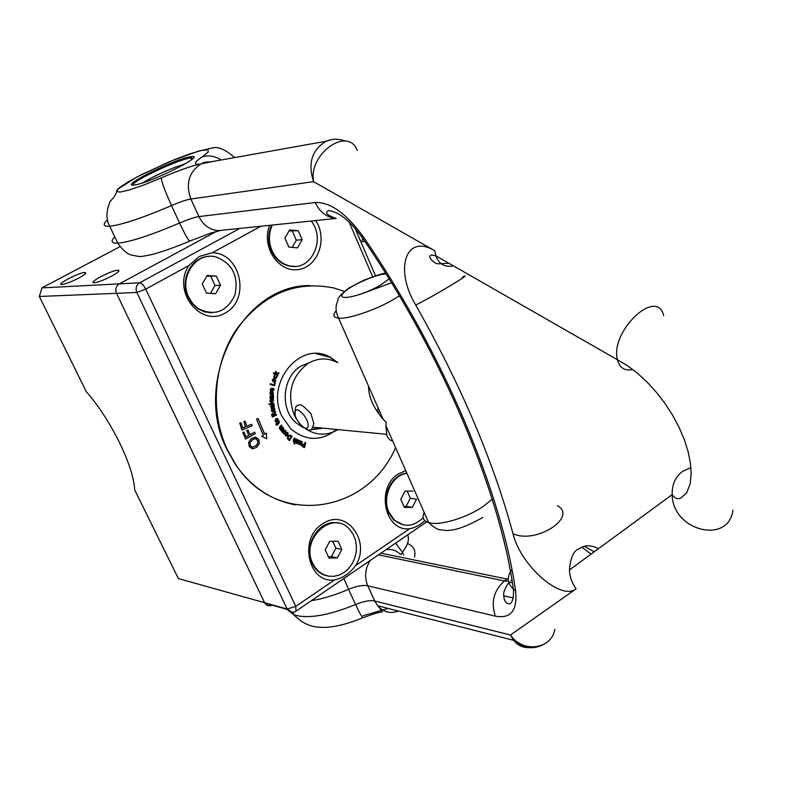 <?xml version="1.0" encoding="UTF-8"?>
<svg xmlns="http://www.w3.org/2000/svg" width="787" height="787" viewBox="0 0 787 787"><rect width="100%" height="100%" fill="white"/><g stroke="black" fill="none" stroke-linecap="round" stroke-linejoin="round"><path stroke-width="1.18" d="M239.799 228.417L139.673 282.799L41.918 287.904L39.35 296.473L136.849 292.469L145.733 289.124C143.687 285.209 141.67 283.094 139.673 282.799C136.289 285.13 135.344 288.357 136.849 292.469L287.166 609.04L291.987 612.207M119.29 283.861L216.474 231.398L119.29 283.861C115.964 286.143 115.04 289.291 116.515 293.305L264.796 603.098L287.363 609.423C289.862 612.394 292.744 612.994 295.991 611.204L295.764 606.364L287.166 609.04L178.364 578.553L134.685 489.917C133.672 466.15 110.977 419.687 86.226 391.582L39.35 296.473M41.918 287.904L119.978 246.675M111.744 276.089C104.1 280.005 98.267 282.218 94.233 282.71C86.993 283.153 111.872 270.059 117.942 270.207C120.342 270.472 118.276 272.43 111.744 276.089M78.582 278.145C71.194 281.903 65.636 284.028 61.888 284.5C55.188 284.914 79.29 272.332 84.848 272.479C87.042 272.735 84.957 274.624 78.582 278.145M303.349 427.646L296.099 422.904C279.503 409.161 282.484 376.265 301.234 365.994L309.252 362.738M323.241 428.187L310.678 429.722M188.91 265.544L199.17 256.513L212.323 252.755C240.832 253.001 250.728 299.316 225.436 312.921C200.596 328.071 171.507 291.101 188.91 265.544L145.733 289.124L295.764 606.364L334.524 579.94C308.179 583.856 298.293 538.249 322.601 523.916C345.621 507.281 371.602 540.817 355.576 565.597C349.713 573.428 342.699 578.209 334.524 579.94M424.852 520.679C420.081 525.067 415.024 527.752 409.673 528.726C384.695 532.071 375.409 487.419 398.468 473.872L405.758 470.646M264.796 603.098C266.626 605.793 269.026 606.472 271.997 605.114M315.656 220.567C328.12 238.815 317.82 267.58 297.909 269.597C278.047 272.518 261.009 246.223 269.656 225.328M264.599 602.714L116.515 293.305M379.324 410.607L378.124 412.9M368.493 386.023C368.552 396.874 373.412 407.912 383.072 419.137L386.289 422.55L385.866 425.482L386.889 435.831L389.309 439.431L392.89 441.428M337.348 362.512C327.717 357.554 318.046 357.81 308.337 363.269C291.406 376.078 286.655 393.185 294.072 414.611L296.286 418.782M304.48 427.961C315.321 435.614 326.477 436.165 337.948 429.613M378.242 408.158L376.943 411.168M319.847 427.862L310.934 429.584M256.66 419.146L258.106 418.536L264.747 434.227L266.34 433.037L266.763 438.831L261.855 436.382L263.458 435.191L256.493 419.127L258.106 418.536M264.688 434.129L266.34 433.037M261.855 436.382L266.763 438.831M261.697 436.362L263.458 435.191M263.291 435.172L256.493 419.127M273.719 381.931L275.922 380.938L274.732 378.645L272.518 379.629L273.719 381.931L272.902 381.567L272.351 379.629L273.935 378.478M274.535 379.285L275.46 380.76L273.915 381.292L272.991 379.816L274.535 379.285L273.827 379.137M274.437 381.429L275.293 380.751L274.368 379.275M274.329 382.079L273.551 381.921M299.149 441.418L299.04 440.336L297.486 439.874L296.876 440.513L297.939 442.914L297.142 443.13L296.335 442.284L296.089 442.924L296.935 443.622L298.499 443.081L297.437 440.681L298.293 440.464L299.119 441.409M297.319 443.75L295.922 442.904L296.335 442.284M297.338 443.199L297.201 441.782M297.033 441.763L296.709 440.494L297.909 439.805M298.667 440.917L297.84 440.346M294.594 444.035L296.797 439.244L296.305 438.959L295.115 441.527L294.161 441.497L294.977 438.192L294.476 437.897L293.521 441.792L294.889 442.009L294.427 444.016L293.925 443.72L294.692 442.068M294.387 441.586L296.305 438.959M294.092 442.097L293.354 441.773L293.276 440.12L294.476 437.897M300.457 441.379L300.054 440.779L298.922 444.429L299.453 444.625L300.3 441.901L301.244 441.763L300.86 445.147L301.391 445.344L302.169 441.822L300.457 441.379M301.391 445.344L300.693 445.127L301.49 442.196L300.998 441.714M298.922 444.429L299.453 444.625M298.755 444.409L300.054 440.779M300.486 441.271L301.224 441.163M288.652 439.903L289.478 440.563L292.125 436.323L289.793 434.975L287.944 436.165L287.56 438.536L288.485 439.884L287.393 438.516L287.776 436.146L289.842 434.975M289.478 440.563L288.485 439.884M288.131 438.379L288.445 436.569L289.793 435.614L291.338 436.431L289.301 439.687L288.131 438.379M289.183 439.599L291.17 436.411L289.862 435.624M285.14 431.079L283.645 433.667L284.048 434.149L285.917 430.725L285.553 430.302L283.094 431.738L284.058 428.551L281.008 430.587L281.402 431.05L283.694 429.387L282.681 432.545L285.14 431.079M284.048 434.149L283.477 433.657L284.864 431.237M283.172 431.581L285.553 430.302M281.402 431.05L280.841 430.568L284.058 428.551M282.681 432.545L282.189 432.152L283.428 429.584M245.544 426.82L242.662 428.03L241.009 422.727L239.799 423.229L241.924 430.046L252.135 425.767L251.663 424.252L246.754 426.308L245.18 421.242L243.97 421.743L245.387 426.8L243.97 421.743M239.799 423.229L241.924 430.046M239.632 423.219L241.009 422.727M242.642 427.951L245.387 426.8M243.803 421.724L245.18 421.242M246.734 426.239L251.663 424.252M280.497 429.859L283.172 427.4L282.828 426.898L280.821 428.738L279.965 428.256L281.894 425.56L281.539 425.059L279.798 426.652L279.444 428.522L280.497 429.859L279.277 428.502L279.641 426.643L281.539 425.059M280.684 428.699L282.828 426.898M248.889 435.447L246.144 437.011L243.98 431.974L242.819 432.634L245.603 439.097L255.342 433.558L254.722 432.132L250.05 434.788L247.974 429.977L246.823 430.627L248.731 435.427L246.823 430.627M242.819 432.634L245.603 439.097M242.662 432.614L243.98 431.974M246.105 436.923L248.731 435.427M246.665 430.607L247.974 429.977M250.01 434.699L254.722 432.132M277.201 423.75L276.237 423.032L276.788 424.045L275.962 424.646L277.29 424.95L279.1 423.131L279.119 420.947L279.1 422.255L277.201 423.75M276.257 425.196L275.794 424.636L276.63 424.026L276.08 423.022L276.65 422.747M277.142 423.652L278.932 422.245L278.509 421.252L279.119 420.947M255.657 437.139L251.476 438.595L248.692 442.461L249.361 446.613L252.47 448.875L256.651 447.39L259.415 443.553L258.766 439.402L255.657 437.139M252.293 439.982L254.417 438.831L256.237 438.871L258.234 441.822L256.749 445.226L252.637 447.291L250.404 445.806L250.04 442.884L252.293 439.982M252.352 447.262L255.677 445.993L257.752 443.534L257.762 440.572L255.549 438.723M252.47 448.875L249.204 446.593L248.692 442.461M248.535 442.442L251.319 438.575L255.529 437.119M276.119 418.694L275.234 421.202L277.536 421.714L278.411 419.205L275.952 418.684L277.221 418.33M276.267 422.048L275.066 421.183L275.952 418.684M275.666 420.927L276.394 419.284L277.772 419.176L277.26 421.124L275.666 420.927M276.237 421.419L277.811 419.461L277.25 418.969M274.161 408.866L273.61 411.198L272.981 408.63L271.653 409.525L272.017 411.581L273.728 411.847L274.978 409.407L274.388 408.227L273.778 408.433L274.161 408.866L273.63 408.453L274.388 408.227M273.591 411.129L273.994 408.847M272.804 411.955L271.387 410.716L271.485 409.515L272.981 408.63M272.105 409.82L272.705 409.388L273.187 411.345L272.302 411.139L272.105 409.82M272.735 411.365L272.568 409.447M304.225 444.163L302.818 444.33L302.178 445.334L302.552 446.809L304.549 447.567L305.71 442.599L305.14 442.442L304.225 444.163M302.779 445.472L303.202 444.803L304.569 444.862L304.107 446.839L302.985 446.396L302.779 445.472M303.949 446.8L304.569 444.862M304.402 444.842L303.713 444.665M304.549 447.567L302.247 446.642L302.011 445.314L303.752 444.084M304.539 444.252L305.14 442.442M273.787 403.141L269.075 403.987L269.154 404.626L273.866 403.79L273.63 403.131L269.075 403.987M269.154 404.626L268.908 403.967M287.875 435.27L287.914 432.604L285.602 433.076L285.563 435.742L287.875 435.27M286.045 433.499L287.589 433.027L287.432 434.837L285.888 435.309L286.045 433.499M286.271 435.536L287.265 434.827L287.048 432.791M286.261 436.126L285.396 435.723L285.435 433.057L287.039 432.191M272.922 399.806L273.128 400.583L271.997 401.99L271.81 399.324L270.364 399.914L270.59 402.265L272.007 402.659L273.63 400.514L273.246 399.225L272.627 399.304L272.922 399.806L272.459 399.324L273.246 399.225M271.997 401.95L272.755 399.796M271.476 402.659L269.902 401.065L270.197 399.904L271.81 399.324M270.748 400.308L271.417 400.003L271.564 402.039L270.856 401.803L270.748 400.308M271.348 402.029L271.259 400.032M274.427 414.493L275.627 412.221L275.361 411.394L274.063 413.923L272.479 413.49L271.731 414.444L272.312 417.002L276.571 415.103L276.365 414.464L274.673 415.221L274.427 414.493M272.745 414.129L273.669 414.218L274.201 415.428L272.587 416.146L272.745 414.129M272.568 416.067L274.201 415.428M274.033 415.418L273.502 414.1M272.312 417.002L271.564 414.434L273.05 413.352M273.955 413.795L275.361 411.394M274.643 415.142L276.365 414.464M270.364 392.142L270.462 394.612L271.003 394.828L272.676 392.802L272.607 394.936L273.246 394.976L273.364 392.565L272.636 392.133L270.964 394.159L270.984 392.172L270.207 392.133L270.984 392.172M271.003 394.828L269.882 393.313L270.207 392.133M272.44 394.887L272.607 392.802M270.885 394.149L272.636 392.133M274.388 406.554L273.974 404.705L271.682 405.266L270.866 405.895L271.161 408.217L271.741 408.079L271.771 405.905L272.636 407.764L273.522 407.961L274.388 406.554M273.256 405.541L273.827 406.446L273.374 407.312L272.332 405.767L273.256 405.541M273.099 407.312L273.669 406.436L273.148 405.571M273.974 404.705L270.698 405.885L271.161 408.217M273.069 407.981L272.43 407.509M272.263 407.499L271.731 405.915M273.414 389.053L273.463 389.86L272.095 390.962L272.42 388.296L270.895 388.522L270.384 389.575L270.954 391.188L271.968 391.611L273.965 389.919L273.837 388.571L273.246 389.044L273.217 388.483M272.154 390.972L273.246 389.044M272.086 391.631L270.787 391.178L270.216 389.565L271.82 388.227M271.495 390.854L271.909 388.867L271.653 390.903L270.846 389.683L271.909 388.867M273.532 397.573L273.433 395.664L270.187 396.166L270.098 398.517L270.679 398.507L271.072 396.373L271.751 398.547L273.237 398.409L273.532 397.573M272.587 396.333L273 397.346L272.41 398.104L271.643 396.363L272.587 396.333M272.41 398.104L272.44 396.343M273.433 395.664L270.02 396.156L270.098 398.517M272.243 398.763L271.446 398.094M271.289 398.084L271.023 396.373M275.155 377.524L274.368 375.92L275.145 375.035L274.555 374.75L273.876 377.101L274.919 378.144L276.326 378.272L277.339 376.097L276.749 375.812L276.719 377.052L275.155 377.524M275.647 378.37L273.719 377.091L274.555 374.75M275.706 377.701L276.749 375.812M270.187 384.39L274.594 385.65L275.273 382.748L274.752 382.6L274.23 384.843L270.344 383.722L270.03 384.381L270.344 383.722M274.073 384.794L274.752 382.6M270.03 384.381L274.594 385.65M276.267 374.041L273.807 372.615L273.542 373.195L277.742 375.645L278.008 375.065L276.66 373.982L278.706 373.55L279.051 372.782L276.562 373.363L275.952 371.208L276.267 374.041M277.742 375.645L273.374 373.186L273.807 372.615M276.552 373.323L279.051 372.782M276.07 373.933L275.45 371.926L275.952 371.208M395.615 447.616C366.949 514.236 276.06 527.782 235.638 464.35L227.453 449.898C209.775 412.575 213.464 363.466 236.494 329.32C263.045 294.053 295.518 280.28 333.944 288.012L344.263 291.318M336.698 429.495C321.263 441.458 306.005 441.291 290.915 428.964L282.012 416.382C264.727 382.659 300.9 339.531 330.402 357.347L337.78 362.532M310.353 438.231C319.955 439.038 328.622 436.106 336.354 429.456M337.436 362.512L330.068 357.337L315.971 353.609M295.538 504.89C271.102 500.345 251.023 486.819 235.313 464.3L227.128 449.859C191.674 381.331 242.514 284.451 310.098 285.573M211.713 312.832L204.433 311.868L197.645 308.622L192.195 303.674L188.123 297.26C179.416 280.074 191.261 256.808 208.693 256.444M216.356 276.148L220.537 285.258L215.628 293.728L206.489 293.108L202.259 283.959L207.217 275.47L216.356 276.148L206.814 276.148M210.434 293.374L214.999 285.514L210.827 276.453M220.537 285.258L214.999 285.514M188.752 297.24C178.452 277.26 196.357 251.21 216.071 256.975C232.588 263.586 238.874 276.276 234.929 295.046C226.686 311.977 214.467 316.502 198.275 308.612L192.815 303.654L188.752 297.24M326.92 575.818C321.824 574.648 317.643 571.785 314.357 567.25L312.144 563.413C302.572 544.978 319.955 518.367 338.135 523.148M329.714 541.367L338.056 541.22L341.843 549.493L337.348 557.924L329.005 558.131L325.179 549.838L329.714 541.367M328.346 556.704L331.396 556.635L335.882 548.244L332.704 541.318M337.348 557.924L331.396 556.635M341.843 549.493L335.882 548.244M312.823 563.561C299.916 538.711 333.127 508.943 349.89 529.71L353.166 534.353L355.38 539.813L356.403 545.794L356.206 551.982L354.78 558.042L352.212 563.659L348.621 568.529L344.214 572.395L339.217 575.051L333.885 576.33L328.523 576.163L323.408 574.559L318.824 571.578L315.036 567.407L312.823 563.561M294.997 266.37L289.301 266.026C281.343 264.206 275.391 259.169 271.436 250.896C267.787 242.15 267.855 233.562 271.613 225.131M298.234 230.729L302.178 239.671L297.516 247.846L288.878 247.098L284.894 238.127L289.596 229.932L298.234 230.729L288.996 230.975M292.193 247.384L296.315 240.183L292.38 231.289M302.178 239.671L296.315 240.183M311.131 221.039C326.3 239.051 311.288 271.308 289.97 265.986C282.002 264.166 276.05 259.12 272.095 250.846C268.446 242.091 268.515 233.493 272.282 225.062M403.82 524.988L393.805 520.05L388.325 512.307C380.741 496.813 391.552 474.217 406.869 473.174M403.928 506.395L406.082 506.385L410.352 498.279L416.569 499.214L412.29 507.369L404.38 507.418L400.77 499.263L405.079 491.088L412.988 491.088M412.29 507.369L406.082 506.385M410.352 498.279L407.174 491.088M423.16 517.689C413.805 526.857 404.252 527.683 394.513 520.177L389.034 512.426C381.587 497.177 391.887 474.915 406.948 473.341M133.101 185.073C130.701 181.659 180.223 158.512 190.966 157.98L193.081 158.305M135.039 184.876C150.917 182.692 207.256 154.38 191.467 156.633C178.108 157.361 117.538 187.227 134.144 185.004L135.039 184.876M185.211 163.853C175.471 166.824 164.444 171.389 152.117 177.557L142.565 182.889M349.094 222.101L372.625 276.699M212.323 252.755L260.861 226.243M409.673 528.726L355.576 565.597M424.232 512.583C421.812 517.571 423.278 520.915 428.64 522.598C439.362 526.119 467.094 517.866 483.749 506.051L492.17 499.135M336.167 310.757C332.488 315.125 333.304 317.584 338.607 318.155C348.631 319.315 376.943 309.557 394.838 298.667L399.393 295.804M391.513 282.769L363.132 293.295M385.994 273.846C373.845 274.594 345.523 287.944 342.276 294.486C338.036 301.431 363.515 295.273 380.603 285.051L389.112 278.873M308.061 426.347C309.635 419.176 296.256 404.439 294.928 411.837C293.443 418.999 306.615 433.578 308.061 426.347M202.082 156.947C193.454 162.791 193.11 165.122 201.059 163.922C191.93 165.732 178.659 170.395 161.237 177.892L143.962 184.935L129.491 189.913L119.899 192.117L116.466 191.3L119.476 187.66L128.35 181.777L141.758 174.478L174.616 159.584L189.815 153.898L201.472 150.465L207.955 149.776L208.23 152.019L202.082 156.947C208.309 154.941 214.694 155.944 221.245 159.968M363.033 615.749L388.188 608.44M380.947 553.153L507.064 579.065L504.437 580.973L378.478 554.845M508.313 578.229L507.064 579.065M400.327 554.274C396.264 550.408 391.513 548.864 386.073 549.651M512.416 582.764L509.238 582.105M401.114 554.432L402.442 552.297L395.586 543.158M220.449 230.542L211.064 232.972L190.021 240.979C189.008 241.629 185.525 235.647 179.564 223.016C150.671 235.333 130.081 242.052 117.794 243.193C111.429 243.429 110.426 241.314 114.774 236.828M311.386 600.688C322.906 598.809 335.301 595.031 348.572 589.374L343.85 578.504M403.633 554.943L402.442 552.297C407.784 545.224 409.535 539.41 407.696 534.875M224.069 230.05L218.324 230.64C209.706 229.893 203.233 225.21 198.914 216.592C194.507 217.242 188.054 219.376 179.564 223.016L171.517 205.584C164.867 190.808 161.443 181.581 161.237 177.892M508.51 581.239L504.437 580.973C493.783 590.427 490.744 602.153 495.328 616.142L367.755 585.784L374.73 601.032C369.9 600.048 363.515 601.209 355.557 604.514L348.572 589.374C356.55 586.059 362.945 584.859 367.755 585.784C364.283 577.176 365.089 568.765 370.156 560.531M366.122 240.852C361.892 242.337 360.84 241.599 362.964 238.609C350.746 221.393 339.354 212.057 328.799 210.591C324.146 212.431 326.595 215.058 336.138 218.442C326.831 217.556 319.837 212.244 315.184 202.515L198.914 216.592L190.867 199.013L313.58 181.649L434.847 250.797C405.394 232.972 394.248 269.646 415.723 305.022C461.103 385.345 493.518 461.536 512.967 533.625C520.443 565.223 560.787 601.248 576.104 588.853L510.438 635.02L374.73 601.032L377.662 605.774C383.436 612.227 390.332 613.978 398.36 611.027M495.328 616.142C510.832 618.985 517.59 610.525 515.583 590.742L513.39 589.129C499.971 492.485 442.884 355.173 362.964 238.609L363.86 237.517C346.614 213.611 330.392 201.944 315.184 202.515M508.835 582.508C504.959 588.194 503.237 592.493 503.69 595.395L504.26 599.212C505.293 602.458 507.054 603.963 509.523 603.737C509.671 604.17 514.304 602.685 513.39 589.129C507.162 583.177 506.68 576.684 511.943 569.64M511.983 580.176L510.861 580.698M515.583 590.742C501.722 493.124 444.311 355.026 363.86 237.517M528.707 647.603C522.696 647.78 517.649 645.34 513.547 640.293L377.662 605.774C381.862 610.496 383.082 612.591 381.321 612.05C378.911 612.217 372.841 614.096 363.141 617.667C362.305 617.933 359.777 613.545 355.557 604.514C328.464 615.601 307.943 619.054 293.994 614.883L286.773 609.256M407.479 543.532C413.716 546.158 416.048 550.693 414.483 557.147M591.057 554.107L581.986 547.329M503.7 595.808L513.242 597.904M542.627 645.006C532.356 649.787 522.666 648.222 513.547 640.293L510.438 635.02C522.853 653.377 551.402 649.482 554.884 629.305M690.927 467.567L682.319 471.521C675.315 476.932 671.941 484.625 672.187 494.6C672.373 530.969 728.644 544.948 732.933 510.104M576.104 588.853C571.893 583.039 569.67 576.753 569.444 569.975L672.187 494.6C674.479 498.023 677.184 499.273 680.312 498.368L686.579 493.095L690.179 483.68L691.163 473.931L690.455 463.277L688.172 451.797L684.385 439.795L679.201 427.577L672.728 415.438L665.143 403.662L656.614 392.536L647.337 382.325L637.549 373.294L627.495 365.699L617.47 359.787C609.62 331.484 657.056 286.694 663.687 315.636M357.308 150.455C348.09 125.831 308.209 153.799 313.58 181.649C307.678 163.43 311.819 149.963 326.025 141.267L331.957 139.535M211.919 161.64L201.059 163.922C188.89 172.009 185.496 183.705 190.867 199.013C186.489 199.731 180.036 201.925 171.517 205.584C142.545 217.95 121.955 224.826 109.747 226.223L117.794 243.193C122.585 249.932 127.002 253.857 131.016 254.968L138.62 256.444C140.253 256.778 144.7 256.139 151.96 254.506C156.721 253.483 173.779 247.964 189.647 241.147M107.485 219.799C102.448 224.482 103.205 226.626 109.747 226.223C105.92 219.622 106.029 211.369 110.072 201.472C114.509 196.986 116.948 192.972 117.391 189.431L136.81 177.036L169.599 161.63L198.255 151.202L214.605 147.523C220.212 147.307 226.863 150.661 234.546 157.597M632.797 369.497C624.799 371.228 619.694 367.991 617.47 359.787L435.85 255.795L434.847 250.797M453.43 265.849C444.803 267.531 438.939 264.176 435.85 255.795L431.542 255.077C426.062 256.395 435.063 264.186 438.32 263.802L448.865 263.242M415.723 305.022C431.079 297.712 476.942 270.207 462.402 277.063M557.442 505.687C578.189 517.275 535.199 544.702 512.967 533.625M118.562 271.525L117.942 270.207M85.409 273.63L84.848 272.479M355.114 228.437L375.468 275.735M426.711 521.879L296.433 610.899M386.368 434.296L312.842 427.184M385.866 425.482L428.64 522.598C439.057 532.051 440.386 529.169 444.006 530.3C452.879 531.451 465.825 527.152 482.844 517.393M383.072 419.137L338.607 318.155C335.892 312.596 335.351 307.471 336.984 302.788C338.912 300.437 334.445 298.991 348.828 288.081L363.26 280.447C374.76 276.001 382.167 273.532 385.492 273.05M313.797 423.357L310.934 413.657C304.805 407.302 301.254 404.341 300.27 404.793C296.542 405.541 294.702 404.774 295.263 416.175C301.047 428.984 310.767 431.394 310.275 429.879C311.563 430.096 312.734 427.921 313.797 423.357M198.275 308.612L197.645 308.622M315.036 567.407L314.357 567.25M289.97 265.986L289.301 266.026M394.513 520.177L393.805 520.05M191.025 157.971L191.467 156.633M191.694 159.584L190.966 157.98M336.138 218.442L218.324 230.64M292.744 612.247L293.994 614.883C304.736 626.216 315.351 626.816 317.594 627.042C328.956 628.508 344.086 625.409 362.994 617.736M345.365 141.129C338.853 138.571 332.409 138.62 326.025 141.267L202.2 163.371C203.302 162.368 206.105 161.866 210.621 161.866M584.505 546.434L594.234 551.785M598.474 548.667C590.83 544.85 584.505 544.83 579.488 548.628C573.871 550.133 570.526 557.255 569.444 569.975"/></g></svg>
